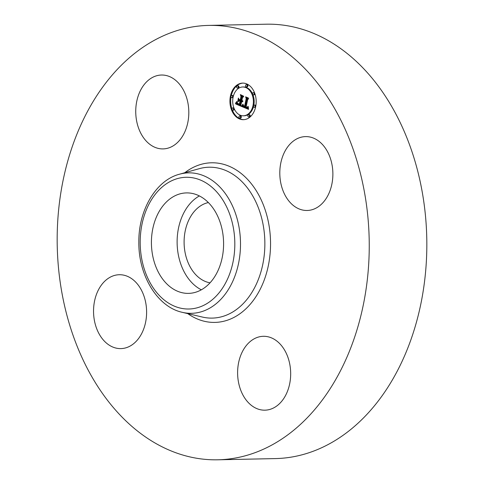 <?xml version="1.0" encoding="UTF-8"?>
<svg xmlns="http://www.w3.org/2000/svg" width="484" height="484" viewBox="0 0 484 484"><rect width="100%" height="100%" fill="white"/><g stroke="black" fill="none" stroke-linecap="round" stroke-linejoin="round"><path stroke-width="0.73" d="M201.344 289.813A50.245 36.082 88.8 0 1 177.132 243.361A50.245 36.082 88.8 0 1 199.372 195.935M210.044 282.825A40.529 29.107 88.8 0 1 184.095 242.048A40.529 29.107 88.8 0 1 208.356 202.554M208.652 25.41L266.23 24.2A217.243 156.011 88.8 0 1 426.834 244.372A217.243 156.011 88.8 0 1 275.348 458.59L217.77 459.8A217.243 156.011 88.8 0 1 57.166 239.628A217.243 156.011 88.8 0 1 208.652 25.41A217.243 156.011 88.8 0 1 369.25 245.576A217.243 156.011 88.8 0 1 217.77 459.8M188.814 112.476A36.947 26.529 88.8 0 1 163.054 148.903A36.947 26.529 88.8 0 1 135.738 111.459A36.947 26.529 88.8 0 1 161.499 75.026A36.947 26.529 88.8 0 1 188.814 112.476M120.062 274.731A36.947 26.529 88.8 0 1 146.61 311.642A36.947 26.529 88.8 0 1 120.855 348.607A36.947 26.529 88.8 0 1 120.086 348.607A36.947 26.529 88.8 0 1 93.545 311.69A36.947 26.529 88.8 0 1 119.3 274.731A36.947 26.529 88.8 0 1 120.062 274.731M237.608 372.734A36.947 26.529 88.8 0 1 263.369 336.301A36.947 26.529 88.8 0 1 290.678 373.745A36.947 26.529 88.8 0 1 264.917 410.178A36.947 26.529 88.8 0 1 237.608 372.734M306.33 136.603A36.947 26.529 88.8 0 1 332.877 173.514A36.947 26.529 88.8 0 1 307.116 210.479A36.947 26.529 88.8 0 1 306.354 210.479A36.947 26.529 88.8 0 1 279.806 173.568A36.947 26.529 88.8 0 1 305.567 136.603A36.947 26.529 88.8 0 1 306.33 136.603M187.489 192.904A50.245 36.082 88.8 0 1 223.59 243.107A50.245 36.082 88.8 0 1 188.56 293.377A50.245 36.082 88.8 0 1 187.52 293.383A50.245 36.082 88.8 0 1 151.419 243.18A50.245 36.082 88.8 0 1 186.449 192.91A50.245 36.082 88.8 0 1 187.489 192.904M230.444 96.007A18.289 13.135 88.8 0 1 242.666 83.109A18.289 13.135 88.8 0 1 255.655 106.782A18.289 13.135 88.8 0 1 243.434 119.681A18.289 13.135 88.8 0 1 230.444 96.007M233.119 97.151A14.411 10.346 88.8 0 1 242.744 86.987A14.411 10.346 88.8 0 1 252.981 105.639A14.411 10.346 88.8 0 1 243.349 115.803A14.411 10.346 88.8 0 1 233.119 97.151M242.006 106.528L243.228 104.647L243.591 106.377L244.819 107.103L246.634 98.851L246.156 97.744L248.679 98.821L247.717 99.383L246.114 106.982L247.312 107.23L248.032 106.286L247.36 107.43L246.132 107.206L245.993 107.551L247.451 107.95L248.256 106.655L248.558 109.366L241.939 106.619L242.774 106.516L243.349 105.748M241.8 105.881L242.962 104.102L242.073 105.875M243.488 105.536L244.571 106.317L246.199 98.639L245.624 96.83L248.437 98.034L245.884 97.169L246.374 98.651L244.692 106.607L243.488 105.536M235.714 103.963L237.106 102.057L237.674 103.885L239.719 104.98L240.475 101.41L240.143 101.265L239.477 104.417L237.844 103.612L237.348 102.662L237.965 103.503L239.38 104.151L240.003 101.204L239.169 100.847L238.019 101.767L238.691 98.567L239.35 100.23L240.615 100.769L241.425 96.915L240.929 95.626L243.633 96.782L242.526 97.387L241.837 100.672L242.744 100.751L241.716 101.241L242.901 101.259L242.339 101.858L241.577 101.882L240.899 105.101L241.431 106.407L235.714 103.963L236.488 103.945L237.275 103.032M235.599 103.128L236.882 101.404L236.367 102.596L235.393 103.316L235.889 103.122M238.37 98.028L237.789 101.501L238.37 98.028M240.276 99.922L240.965 96.655L240.348 94.574L243.633 96.201L240.615 94.912L241.123 96.625L240.367 100.188L239.144 99.438L240.427 99.922M238.981 116.692A1.107 0.799 88.8 0 1 239.725 115.906A1.107 0.799 88.8 0 1 240.512 117.346A1.107 0.799 88.8 0 1 239.774 118.126A1.107 0.799 88.8 0 1 238.981 116.692M231.013 96.249A1.107 0.799 88.8 0 1 231.757 95.469A1.107 0.799 88.8 0 1 232.544 96.903A1.107 0.799 88.8 0 1 231.806 97.689A1.107 0.799 88.8 0 1 231.013 96.249M231.981 108.706A1.107 0.799 88.8 0 1 232.725 107.926A1.107 0.799 88.8 0 1 233.512 109.36A1.107 0.799 88.8 0 1 232.768 110.146A1.107 0.799 88.8 0 1 231.981 108.706M245.588 85.45A1.107 0.799 88.8 0 1 246.326 84.664A1.107 0.799 88.8 0 1 247.112 86.104A1.107 0.799 88.8 0 1 246.374 86.884A1.107 0.799 88.8 0 1 245.588 85.45M236.652 86.618A1.107 0.799 88.8 0 1 237.39 85.837A1.107 0.799 88.8 0 1 238.176 87.271A1.107 0.799 88.8 0 1 237.438 88.052A1.107 0.799 88.8 0 1 236.652 86.618M255.08 106.54A1.107 0.799 88.8 0 1 254.342 107.321A1.107 0.799 88.8 0 1 253.555 105.887A1.107 0.799 88.8 0 1 254.294 105.107A1.107 0.799 88.8 0 1 255.08 106.54M249.448 116.172A1.107 0.799 88.8 0 1 248.709 116.953A1.107 0.799 88.8 0 1 247.917 115.519A1.107 0.799 88.8 0 1 248.661 114.738A1.107 0.799 88.8 0 1 249.448 116.172M254.118 94.084A1.107 0.799 88.8 0 1 253.374 94.864A1.107 0.799 88.8 0 1 252.588 93.43A1.107 0.799 88.8 0 1 253.326 92.65A1.107 0.799 88.8 0 1 254.118 94.084M242.575 100.866L241.788 100.878M240.615 100.769L241.383 100.751L242.2 96.903L241.861 96.02M238.939 101.035L239.193 99.831M240.76 101.253L239.169 100.847M239.719 104.98L240.494 104.968L241.25 101.392L240.143 101.265M241.262 105.984L236.488 103.945M241.577 101.882L242.327 101.864M241.746 101.924L242.188 101.912M242.484 101.356L242.847 101.35M242.387 101.38L242.835 101.374M242.284 101.398L242.829 101.386M241.897 100.92L242.49 100.908M242 100.944L242.399 100.938M242.339 100.714L242.726 100.708M241.425 96.915L242.2 96.903M240.003 101.204L240.772 101.192M238.001 103.739L238.346 103.733M238.17 103.86L238.582 103.848M238.364 103.969L238.83 103.957M238.582 104.072L239.096 104.06M239.029 104.254L239.513 104.242M239.175 104.308L239.501 104.302M240.475 101.41L241.25 101.392M236.737 102.687L237.196 102.675M236.676 102.79L237.214 102.777M236.615 102.88L237.239 102.868M236.561 102.971L237.257 102.953M236.458 103.122L237.227 103.104M236.361 103.243L237.136 103.231M236.252 103.376L237.027 103.364M236.192 103.449L236.966 103.437M236.125 103.528L236.9 103.509M236.053 103.606L236.827 103.588M248.51 109.009L242.774 106.516M247.257 107.986L247.626 107.865M244.819 107.103L245.588 107.085L247.403 98.839L247.112 98.149M241.939 106.619L242.714 106.607M248.044 107.303L248.346 107.297M247.983 107.43L248.352 107.424M247.917 107.545L248.359 107.533M247.85 107.642L248.365 107.636M247.778 107.732L248.371 107.72M247.705 107.805L248.377 107.793M247.542 107.914L248.31 107.896M247.451 107.95L248.225 107.932M247.354 107.974L248.129 107.956M246.132 107.206L246.598 107.194M246.459 107.351L247.227 107.339M246.58 107.4L247.354 107.388M246.701 107.442L247.366 107.43M246.81 107.472L247.288 107.46M246.634 98.851L247.403 98.839M242.974 105.137L243.289 105.131M242.914 105.246L243.289 105.24M242.853 105.355L243.295 105.343M242.793 105.452L243.307 105.439M242.732 105.542L243.313 105.53M242.672 105.633L243.325 105.621M242.611 105.718L243.337 105.706M243.706 106.087L244.045 106.081M243.809 106.177L244.19 106.165M243.942 106.262L244.378 106.256M244.021 106.311L244.499 106.298M244.105 106.353L244.571 106.317M244.196 106.395L244.741 106.383M244.293 106.444L244.729 106.432M244.396 106.486L244.722 106.48M245.884 97.169L246.386 97.157M239.259 99.716L239.762 99.704M240.615 94.912L241.111 94.9M231.031 96.945A18.289 13.135 -91.2 0 0 231.951 108.979M232.302 109.947A18.289 13.135 -91.2 0 0 243.815 119.663M243.053 83.109A18.289 13.135 -91.2 0 0 231.273 95.711M253.81 105.349A14.411 10.346 -91.2 0 0 252.908 94.67M252.557 93.829A14.411 10.346 -91.2 0 0 243.519 86.975L242.744 86.987M243.349 115.803L244.124 115.785A14.411 10.346 -91.2 0 0 253.549 106.486M239.774 118.126L240.542 118.108A1.107 0.799 -91.2 0 0 241.28 117.328A1.107 0.799 -91.2 0 0 240.494 115.894L239.725 115.906M233.318 96.292A1.107 0.799 -91.2 0 0 232.526 95.457L231.757 95.469M231.806 97.689L232.574 97.671A1.107 0.799 -91.2 0 0 233.058 97.423M232.768 110.146L233.542 110.128A1.107 0.799 -91.2 0 0 234.28 109.348A1.107 0.799 -91.2 0 0 234.31 108.942M233.96 108.107A1.107 0.799 -91.2 0 0 233.494 107.914L232.725 107.926M246.374 86.884L247.142 86.866A1.107 0.799 -91.2 0 0 247.887 86.085A1.107 0.799 -91.2 0 0 247.1 84.652L246.326 84.664M237.438 88.052L238.207 88.034A1.107 0.799 -91.2 0 0 238.951 87.253A1.107 0.799 -91.2 0 0 238.164 85.819L237.39 85.837M254.342 107.321L255.11 107.303A1.107 0.799 -91.2 0 0 255.594 107.061M255.836 105.827A1.107 0.799 -91.2 0 0 255.068 105.088L254.294 105.107M248.709 116.953L249.478 116.94A1.107 0.799 -91.2 0 0 250.216 116.16A1.107 0.799 -91.2 0 0 249.429 114.72L248.661 114.738M253.374 94.864L254.148 94.846A1.107 0.799 -91.2 0 0 254.887 94.065A1.107 0.799 -91.2 0 0 254.917 93.793M254.566 92.825A1.107 0.799 -91.2 0 0 254.1 92.632L253.326 92.65M179.425 174.228L199.245 168.68A75.462 54.19 88.8 0 1 264.863 243.688A75.462 54.19 88.8 0 1 202.36 317.05L182.329 312.337C157.348 306.989 138.418 275.378 138.841 242.181C138.454 210.365 155.745 180.405 179.425 174.228A70.24 50.439 88.8 0 1 240.506 244.051A70.24 50.439 88.8 0 1 182.329 312.337M184.785 172.727A79.83 57.33 88.8 0 1 270.55 243.7A79.83 57.33 88.8 0 1 187.744 313.608M234.819 244.045A65.872 47.305 88.8 0 1 187.526 309.004A65.872 47.305 88.8 0 1 140.191 242.242A65.872 47.305 88.8 0 1 187.483 177.283A65.872 47.305 88.8 0 1 234.819 244.045M238.733 104.133L239.284 104.12M238.884 104.193L239.526 104.181M236.803 102.572L237.178 102.566M235.974 103.691L236.749 103.673M235.896 103.776L236.664 103.757M235.805 103.866L236.579 103.848"/></g></svg>
